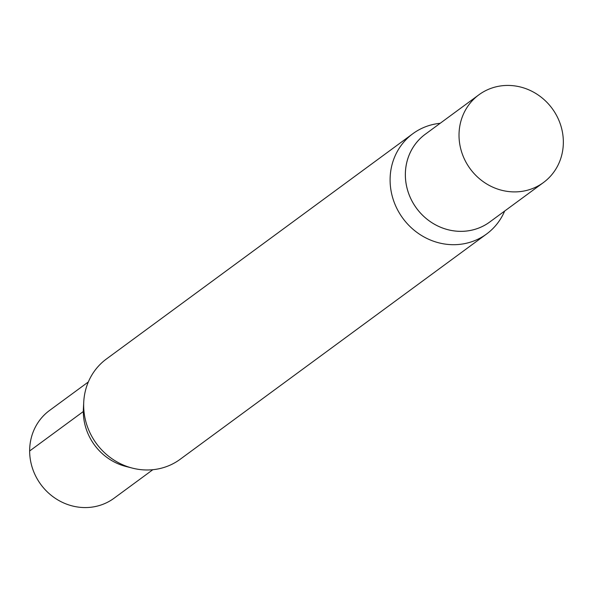 <?xml version="1.0" encoding="UTF-8"?>
<svg xmlns="http://www.w3.org/2000/svg" width="593" height="593" viewBox="0 0 593 593"><rect width="100%" height="100%" fill="white"/><g stroke="black" fill="none" stroke-linecap="round" stroke-linejoin="round"><path stroke-width="0.89" d="M152.846 469.7L114.086 498.209A54.467 50.879 -126.3 0 1 59.078 500.64A54.467 50.879 -126.3 0 1 29.65 450.976A54.467 50.879 -126.3 0 1 49.567 410.445L88.335 381.959M459.019 135.308A54.467 50.879 -126.3 0 1 478.914 94.791A54.467 50.879 -126.3 0 1 533.922 92.36A54.467 50.879 -126.3 0 1 563.35 142.023A54.467 50.879 -126.3 0 1 543.433 182.555A54.467 50.879 -126.3 0 1 488.432 184.964A54.467 50.879 -126.3 0 1 459.019 135.308M543.433 182.555L489.759 221.997A54.445 50.865 -126.3 0 1 416.531 208.254A54.445 50.865 -126.3 0 1 425.255 134.263L478.914 94.791M504.665 211.041A62.243 58.151 -126.3 0 1 486.586 234.005L180.153 459.293A62.243 58.151 -126.3 0 1 132.454 468.129L126.012 466.483A54.467 50.879 -126.3 0 1 83.324 411.52A54.467 50.879 -126.3 0 1 83.398 408.525L83.754 401.891A62.243 58.151 -126.3 0 1 106.414 358.995L412.847 133.707A62.243 58.151 -126.3 0 1 440.154 123.3M132.454 468.129A62.243 58.151 -126.3 0 1 83.665 405.301A62.243 58.151 -126.3 0 1 83.754 401.891M486.586 234.005A62.243 58.151 -126.3 0 1 423.721 236.777A62.243 58.151 -126.3 0 1 390.098 180.02A62.243 58.151 -126.3 0 1 412.847 133.707M490.759 221.263A54.467 50.879 -126.3 0 1 435.344 224.74A54.467 50.879 -126.3 0 1 405.345 174.765A54.467 50.879 -126.3 0 1 426.256 133.529M29.65 450.976L83.324 411.527"/></g></svg>
